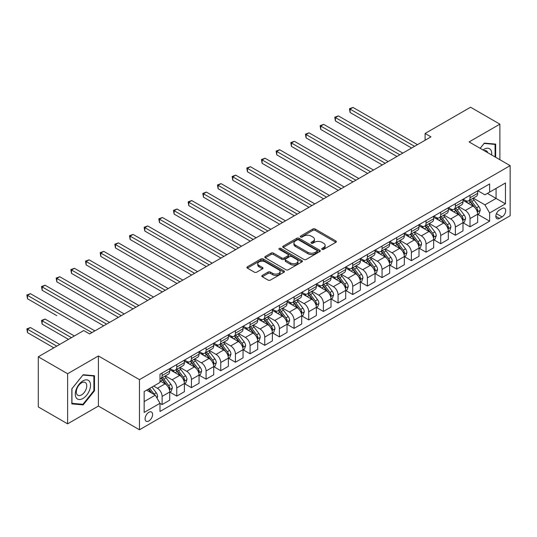 <?xml version="1.0" encoding="UTF-8"?>
<svg xmlns="http://www.w3.org/2000/svg" width="537" height="537" viewBox="0 0 537 537"><rect width="100%" height="100%" fill="white"/><g stroke="black" fill="none" stroke-linecap="round" stroke-linejoin="round"><path stroke-width="0.81" d="M322.025 249.369A1.141 0.658 0 0 0 323.636 249.369L335.873 242.308A1.631 0.94 0 0 0 336.35 241.643A1.631 0.94 0 0 0 335.873 240.979L315.145 229.01A1.631 0.94 0 0 0 312.843 229.01L300.606 236.072A1.141 0.658 0 0 0 300.277 236.542A1.141 0.658 0 0 0 300.606 237.005A1.141 0.658 0 0 0 302.217 237.005L303.801 236.092A5.209 3.007 0 0 1 311.171 236.092L312.896 237.085A5.209 3.007 0 0 1 314.427 239.213A5.209 3.007 0 0 1 312.896 241.341L311.319 242.254A1.141 0.658 0 0 0 310.983 242.724A1.141 0.658 0 0 0 311.319 243.187A1.141 0.658 0 0 0 312.93 243.187L314.514 242.274A5.209 3.007 0 0 1 321.878 242.274L323.61 243.268A5.209 3.007 0 0 1 325.133 245.396A5.209 3.007 0 0 1 323.61 247.523L322.025 248.436A1.141 0.658 0 0 0 321.69 248.906A1.141 0.658 0 0 0 322.025 249.369L322.025 248.436M148.85 420.968A5.31 3.068 120 0 0 152.313 416.289A5.31 3.068 120 0 0 151.501 412.033A5.31 3.068 120 0 0 148.85 412.302A5.31 3.068 120 0 0 145.379 416.981A5.31 3.068 120 0 0 146.192 421.23A5.31 3.068 120 0 0 148.85 420.968M262.291 275.414A1.631 0.94 0 0 0 261.814 276.078A1.631 0.94 0 0 0 262.291 276.743L268.111 280.099A1.631 0.94 0 0 0 270.413 280.099L283.999 272.252A1.631 0.94 0 0 0 284.476 271.588A1.631 0.94 0 0 0 283.999 270.923L263.271 258.962A1.631 0.94 0 0 0 260.969 258.962L247.382 266.802A1.631 0.94 0 0 0 246.906 267.466A1.631 0.94 0 0 0 247.382 268.131L254.404 272.185A1.631 0.94 0 0 0 256.706 272.185L262.526 268.829A1.631 0.94 0 0 0 263.002 268.164A1.631 0.94 0 0 0 262.526 267.5L259.042 265.493A4.356 2.517 0 0 1 257.767 263.714A4.356 2.517 0 0 1 260.452 261.391A4.356 2.517 0 0 1 265.204 261.935L278.844 269.809A4.356 2.517 0 0 1 280.119 271.588A4.356 2.517 0 0 1 277.434 273.91A4.356 2.517 0 0 1 272.689 273.367L270.413 272.058A1.631 0.94 0 0 0 268.111 272.058L262.291 275.414L262.291 276.743M98.405 355.95L67.615 373.732L38.288 356.796L38.288 406.918L67.615 423.847L98.405 406.066L139.466 429.775L139.466 379.652L98.405 355.95L98.405 406.066M499.887 159.717L499.887 124.161L469.09 141.936L510.15 165.638L139.466 379.652M499.887 124.161L470.56 107.225L425.103 133.471L425.103 140.244M38.288 356.796L83.745 330.55L89.612 333.94L430.969 136.854L425.103 133.471M303.915 259.425A1.631 0.94 0 0 0 306.224 259.425L319.81 251.578A1.631 0.94 0 0 0 320.287 250.913A1.631 0.94 0 0 0 319.81 250.249L299.082 238.287A1.631 0.94 0 0 0 296.78 238.287L283.194 246.127A1.631 0.94 0 0 0 282.717 246.792A1.631 0.94 0 0 0 283.194 247.456L303.915 259.425M279.676 249.618A1.141 0.658 0 0 1 280.831 249.779L301.881 261.928L288.315 269.762A1.631 0.94 0 0 1 286.013 269.762L265.285 257.794L265.285 256.464A1.631 0.94 0 0 0 264.808 257.129A1.631 0.94 0 0 0 265.285 257.794M265.285 256.464L271.104 253.108A1.631 0.94 0 0 1 273.407 253.108L281.811 257.961A1.631 0.94 0 0 0 284.113 257.961L287.973 255.733A1.631 0.94 0 0 0 288.45 255.068A1.631 0.94 0 0 0 287.973 254.404L279.22 249.356A1.141 0.658 0 0 1 278.884 248.886A1.141 0.658 0 0 1 279.589 248.282A1.141 0.658 0 0 1 280.831 248.423L301.901 260.586A1.631 0.94 0 0 1 302.378 261.25A1.631 0.94 0 0 1 301.901 261.915L301.901 260.586M502.055 208.51L499.477 210.001A5.142 2.967 120 0 0 496.114 214.532A5.142 2.967 120 0 0 496.906 218.653A5.142 2.967 120 0 0 499.477 218.398L502.055 216.908A5.142 2.967 120 0 0 505.418 212.377A5.142 2.967 120 0 0 504.626 208.255A5.142 2.967 120 0 0 502.055 208.51M139.466 429.775L510.15 215.76L510.15 165.638M477.829 190.736L484.931 194.83L489.623 192.125L489.623 183.929L159.992 374.235L159.992 382.431L144.158 391.574L144.158 412.436L159.992 403.294L159.992 411.49L489.623 221.177L489.623 212.981L484.931 204.852L473.265 198.119M489.623 192.125L505.458 182.976L505.458 203.838L489.623 212.981M67.615 373.732L67.615 423.847M487.395 193.407L496.074 198.422L496.074 188.4L505.458 182.976M484.931 204.852L496.074 198.422L505.458 203.838M144.158 401.595L155.3 395.165L146.621 390.151M159.992 403.361L162.107 404.576L162.107 396.387A6.639 3.833 -120 0 0 157.408 388.258L153.656 386.09M162.107 404.576L169.726 400.179L169.726 391.983A6.639 3.833 -120 0 0 165.034 383.854L159.992 380.941M169.907 392.151L176.767 396.111L176.767 387.915A6.639 3.833 -120 0 0 172.075 379.793L165.336 375.9M176.767 396.111L184.392 391.708L184.392 383.519A6.639 3.833 -120 0 0 179.7 375.39L169.726 369.631M184.567 383.687L191.427 387.647L191.427 379.451A6.639 3.833 -120 0 0 186.735 371.322L180.002 367.436M191.427 387.647L199.052 383.243L199.052 375.048A6.639 3.833 -120 0 0 194.36 366.925L184.392 361.166M199.234 375.222L206.094 379.182L206.094 370.986A6.639 3.833 -120 0 0 201.402 362.858L194.662 358.971M206.094 379.182L213.719 374.779L213.719 366.583A6.639 3.833 -120 0 0 209.027 358.454L199.052 352.702M213.894 366.751L220.754 370.718L220.754 362.522A6.639 3.833 -120 0 0 216.062 354.393L209.329 350.507M220.754 370.718L228.379 366.315L228.379 358.119A6.639 3.833 -120 0 0 223.687 349.99L213.719 344.237M228.561 358.286L235.421 362.247L235.421 354.058A6.639 3.833 -120 0 0 230.729 345.929L223.989 342.035M235.421 362.247L243.046 357.85L243.046 349.654A6.639 3.833 -120 0 0 238.354 341.525L228.379 335.766M243.221 349.822L250.081 353.782L250.081 345.586A6.639 3.833 -120 0 0 245.389 337.464L238.656 333.571M250.081 353.782L257.706 349.379L257.706 341.19A6.639 3.833 -120 0 0 253.014 333.061L243.046 327.302M257.881 341.357L264.748 345.318L264.748 337.122A6.639 3.833 -120 0 0 260.056 328.993L253.316 325.107M264.748 345.318L272.373 340.914L272.373 332.718A6.639 3.833 -120 0 0 267.681 324.596L257.706 318.837M272.548 332.893L279.408 336.853L279.408 328.657A6.639 3.833 -120 0 0 274.716 320.529L267.983 316.642M279.408 336.853L287.033 332.45L287.033 324.254A6.639 3.833 -120 0 0 282.341 316.125L272.373 310.373M287.208 324.422L294.075 328.389L294.075 320.193A6.639 3.833 -120 0 0 289.383 312.064L282.643 308.178M294.075 328.389L301.7 323.986L301.7 315.79A6.639 3.833 -120 0 0 297.008 307.661L287.033 301.908M301.875 315.957L308.735 319.924L308.735 311.728A6.639 3.833 -120 0 0 304.043 303.6L297.303 299.706M308.735 319.924L316.36 315.521L316.36 307.325A6.639 3.833 -120 0 0 311.668 299.196L301.7 293.437M316.535 307.493L323.402 311.453L323.402 303.257A6.639 3.833 -120 0 0 318.709 295.135L311.97 291.242M323.402 311.453L331.027 307.05L331.027 298.861A6.639 3.833 -120 0 0 326.335 290.732L316.36 284.972M331.201 299.028L338.062 302.989L338.062 294.793A6.639 3.833 -120 0 0 333.37 286.671L326.63 282.777M338.062 302.989L345.687 298.585L345.687 290.389A6.639 3.833 -120 0 0 340.995 282.267L331.027 276.508M345.862 290.564L352.728 294.524L352.728 286.328A6.639 3.833 -120 0 0 348.036 278.2L341.297 274.313M352.728 294.524L360.347 290.121L360.347 281.925A6.639 3.833 -120 0 0 355.655 273.803L345.687 268.044M360.528 282.1L367.389 286.06L367.389 277.864A6.639 3.833 -120 0 0 362.697 269.735L355.957 265.849M367.389 286.06L375.014 281.656L375.014 273.461A6.639 3.833 -120 0 0 370.322 265.332L360.347 259.579M375.188 273.628L382.055 277.595L382.055 269.399A6.639 3.833 -120 0 0 377.357 261.271L370.624 257.377M382.055 277.595L389.674 273.192L389.674 264.996A6.639 3.833 -120 0 0 384.982 256.867L375.014 251.115M389.855 265.164L396.715 269.124L396.715 260.935A6.639 3.833 -120 0 0 392.023 252.806L385.284 248.913M396.715 269.124L404.341 264.728L404.341 256.532A6.639 3.833 -120 0 0 399.649 248.403L389.674 242.643M404.515 256.699L411.376 260.66L411.376 252.464A6.639 3.833 -120 0 0 406.684 244.342L399.951 240.448M411.376 260.66L419.001 256.256L419.001 248.067A6.639 3.833 -120 0 0 414.309 239.938L404.341 234.179M419.182 248.235L426.042 252.195L426.042 243.999A6.639 3.833 -120 0 0 421.35 235.871L414.611 231.984M426.042 252.195L433.668 247.792L433.668 239.596A6.639 3.833 -120 0 0 428.976 231.474L419.001 225.715M433.842 239.77L440.702 243.731L440.702 235.535A6.639 3.833 -120 0 0 436.01 227.406L429.278 223.52M440.702 243.731L448.328 239.327L448.328 231.132A6.639 3.833 -120 0 0 443.636 223.003L433.668 217.25M448.502 231.299L455.369 235.266L455.369 227.07A6.639 3.833 -120 0 0 450.677 218.942L443.938 215.055M455.369 235.266L462.995 230.863L462.995 222.667A6.639 3.833 -120 0 0 458.303 214.538L448.328 208.786M463.169 222.835L470.029 226.795L470.029 218.606A6.639 3.833 -120 0 0 465.337 210.477L458.605 206.584M470.029 226.795L477.655 222.399L477.655 214.203A6.639 3.833 -120 0 0 472.963 206.074L462.995 200.314M463.169 199.2L465.337 200.455A6.639 3.833 -120 0 0 468.66 200.784A6.639 3.833 -120 0 0 470.029 197.744L470.029 195.24M448.502 207.665L450.677 208.92A6.639 3.833 -120 0 0 453.993 209.249A6.639 3.833 -120 0 0 455.369 206.208L455.369 203.704M433.842 216.129L436.01 217.384A6.639 3.833 -120 0 0 439.333 217.713A6.639 3.833 -120 0 0 440.702 214.672L440.702 212.169M419.182 224.594L421.35 225.849A6.639 3.833 -120 0 0 424.666 226.178A6.639 3.833 -120 0 0 426.042 223.144L426.042 220.633M404.515 233.065L406.684 234.313A6.639 3.833 -120 0 0 410.006 234.642A6.639 3.833 -120 0 0 411.376 231.608L411.376 229.098M389.855 241.529L392.023 242.778A6.639 3.833 -120 0 0 395.339 243.107A6.639 3.833 -120 0 0 396.715 240.073L396.715 237.569M375.188 249.994L377.357 251.249A6.639 3.833 -120 0 0 380.679 251.578A6.639 3.833 -120 0 0 382.055 248.537L382.055 246.033M360.528 258.458L362.697 259.713A6.639 3.833 -120 0 0 366.012 260.042A6.639 3.833 -120 0 0 367.389 257.001L367.389 254.498M345.862 266.923L348.036 268.178A6.639 3.833 -120 0 0 351.352 268.507A6.639 3.833 -120 0 0 352.728 265.466L352.728 262.962M331.201 275.394L333.37 276.642A6.639 3.833 -120 0 0 336.686 276.971A6.639 3.833 -120 0 0 338.062 273.937L338.062 271.427M316.535 283.858L318.709 285.107A6.639 3.833 -120 0 0 322.025 285.436A6.639 3.833 -120 0 0 323.402 282.402L323.402 279.898M301.875 292.323L304.043 293.578A6.639 3.833 -120 0 0 307.359 293.907A6.639 3.833 -120 0 0 308.735 290.866L308.735 288.362M287.208 300.787L289.383 302.042A6.639 3.833 -120 0 0 292.699 302.371A6.639 3.833 -120 0 0 294.075 299.331L294.075 296.827M272.548 309.252L274.716 310.507A6.639 3.833 -120 0 0 278.032 310.836A6.639 3.833 -120 0 0 279.408 307.795L279.408 305.291M257.881 317.723L260.056 318.971A6.639 3.833 -120 0 0 263.372 319.3A6.639 3.833 -120 0 0 264.748 316.266L264.748 313.756M243.221 326.187L245.389 327.436A6.639 3.833 -120 0 0 248.712 327.765A6.639 3.833 -120 0 0 250.081 324.731L250.081 322.22M228.554 334.652L230.729 335.907A6.639 3.833 -120 0 0 234.045 336.236A6.639 3.833 -120 0 0 235.421 333.195L235.421 330.691M213.894 343.116L216.062 344.371A6.639 3.833 -120 0 0 219.385 344.7A6.639 3.833 -120 0 0 220.754 341.66L220.754 339.156M199.234 351.581L201.402 352.836A6.639 3.833 -120 0 0 204.718 353.165A6.639 3.833 -120 0 0 206.094 350.124L206.094 347.62M184.567 360.045L186.735 361.3A6.639 3.833 -120 0 0 190.058 361.629A6.639 3.833 -120 0 0 191.427 358.595L191.427 356.085M169.907 368.516L172.075 369.765A6.639 3.833 -120 0 0 175.391 370.094A6.639 3.833 -120 0 0 176.767 367.06L176.767 364.549M477.829 214.37L489.623 221.177M468.66 200.784L476.279 196.381A6.639 3.833 -120 0 0 477.655 193.34L477.655 190.836M453.993 209.249L461.619 204.845A6.639 3.833 -120 0 0 462.995 201.805L462.995 199.301M439.333 217.713L446.959 213.31A6.639 3.833 -120 0 0 448.328 210.276L448.328 207.765M424.666 226.178L432.292 221.774A6.639 3.833 -120 0 0 433.668 218.74L433.668 216.23M410.006 234.642L417.632 230.239A6.639 3.833 -120 0 0 419.001 227.205L419.001 224.701M395.339 243.107L402.965 238.71A6.639 3.833 -120 0 0 404.341 235.669L404.341 233.165M380.679 251.578L388.305 247.174A6.639 3.833 -120 0 0 389.674 244.134L389.674 241.63M366.012 260.042L373.638 255.639A6.639 3.833 -120 0 0 375.014 252.598L375.014 250.094M351.352 268.507L358.978 264.103A6.639 3.833 -120 0 0 360.347 261.069L360.347 258.559M336.686 276.971L344.311 272.568A6.639 3.833 -120 0 0 345.687 269.534L345.687 267.03M322.025 285.436L329.651 281.039A6.639 3.833 -120 0 0 331.027 277.998L331.027 275.494M307.359 293.907L314.984 289.503A6.639 3.833 -120 0 0 316.36 286.463L316.36 283.959M292.699 302.371L300.324 297.968A6.639 3.833 -120 0 0 301.7 294.927L301.7 292.423M278.032 310.836L285.657 306.432A6.639 3.833 -120 0 0 287.033 303.398L287.033 300.888M263.372 319.3L270.997 314.897A6.639 3.833 -120 0 0 272.373 311.863L272.373 309.352M248.712 327.765L256.33 323.368A6.639 3.833 -120 0 0 257.706 320.327L257.706 317.823M234.045 336.236L241.67 331.832A6.639 3.833 -120 0 0 243.046 328.792L243.046 326.288M219.385 344.7L227.01 340.297A6.639 3.833 -120 0 0 228.379 337.256L228.379 334.752M204.718 353.165L212.343 348.761A6.639 3.833 -120 0 0 213.719 345.727L213.719 343.217M190.058 361.629L197.683 357.226A6.639 3.833 -120 0 0 199.052 354.192L199.052 351.681M175.391 370.094L183.016 365.69A6.639 3.833 -120 0 0 184.392 362.656L184.392 360.152M159.992 378.827A6.639 3.833 -120 0 0 160.731 378.558L168.356 374.161A6.639 3.833 -120 0 0 169.726 371.121L169.726 368.617M160.731 378.558A6.639 3.833 -120 0 0 162.107 375.524L162.107 373.02M155.3 395.165L159.992 403.294M495.664 157.274L495.664 144.111L484.34 143.097L480.145 148.319M71.837 403.898L83.154 404.905L94.478 390.822L94.478 375.732L83.154 374.719L71.837 388.801L71.837 403.898M93.888 390.486L94.478 390.822M81.96 404.22L83.154 404.905M322.482 249.53L323.61 248.879A5.209 3.007 0 0 0 325.133 246.752L325.133 245.396M314.427 239.213L314.427 240.569A5.209 3.007 0 0 1 312.896 242.697L311.769 243.348M335.873 240.979L335.873 242.308L315.145 230.366A1.631 0.94 0 0 0 312.843 230.366L301.062 237.166M319.784 251.591L299.082 239.636A1.631 0.94 0 0 0 296.78 239.636L283.214 247.47L283.194 246.127M316.931 251.383A1.141 0.658 0 0 0 317.266 250.913A1.141 0.658 0 0 0 316.931 250.45L298.74 239.945A1.141 0.658 0 0 0 297.122 239.945L295.457 240.912A5.209 3.007 0 0 0 293.927 243.039A5.209 3.007 0 0 0 295.457 245.167L307.889 252.343A5.209 3.007 0 0 0 315.259 252.343L316.931 251.383L316.931 252.732A1.141 0.658 0 0 0 317.266 252.269L317.266 250.913M293.927 243.039L293.927 244.395A5.209 3.007 0 0 0 295.457 246.517L295.457 245.167M316.931 252.732L315.259 253.699A5.209 3.007 0 0 1 307.889 253.699L295.457 246.517M265.312 257.807L271.104 254.464L271.104 253.108M288.45 255.068L288.45 256.424A1.631 0.94 0 0 1 287.973 257.089L284.113 259.317A1.631 0.94 0 0 1 281.811 259.317L273.407 254.464A1.631 0.94 0 0 0 271.104 254.464M290.53 262.996A4.356 2.517 0 0 0 295.283 263.546A4.356 2.517 0 0 0 297.968 261.217A4.356 2.517 0 0 0 296.692 259.438L291.886 256.666A1.631 0.94 0 0 0 289.584 256.666L285.724 258.894A1.631 0.94 0 0 0 285.248 259.559A1.631 0.94 0 0 0 285.724 260.223L290.53 262.996L290.53 264.352A4.356 2.517 0 0 0 295.283 264.895A4.356 2.517 0 0 0 297.968 262.573L297.968 261.217M285.248 259.559L285.248 260.915A1.631 0.94 0 0 0 285.724 261.579L285.724 260.223M290.53 264.352L285.724 261.579M280.119 271.588L280.119 272.944A4.356 2.517 0 0 1 277.434 275.266A4.356 2.517 0 0 1 272.689 274.722L270.413 273.407A1.631 0.94 0 0 0 268.111 273.407L262.318 276.756M257.767 263.714L257.767 265.07A4.356 2.517 0 0 0 259.042 266.842L259.042 265.493M262.499 268.842L259.042 266.842M283.979 272.266L263.271 260.311A1.631 0.94 0 0 0 260.969 260.311L247.403 268.144L247.382 266.802M477.655 214.471L479.064 213.659L480.239 210.276A4.397 2.537 -120 0 0 478.836 206.53L474.043 200.133A12.693 7.33 -120 0 0 472.654 198.475M467.888 203.14A12.693 7.33 -120 0 0 465.29 200.422M477.259 211.779L477.863 210.457A4.397 2.537 -120 0 0 476.608 207.819L471.815 201.415A12.693 7.33 -120 0 0 470.425 199.757M469.244 200.442A10.532 6.082 60 0 1 470.976 202.409L475.03 207.819M350.084 146.373L382.284 164.966L320.757 129.444L320.757 126.054L323.69 124.362L388.15 161.577M469.023 200.57A12.693 7.33 60 0 1 470.405 202.227L473.594 206.483M414.544 146.339L350.084 109.125L353.017 107.434L417.477 144.648M411.611 148.031L350.084 112.508L350.084 109.125L349.439 108.749L353.017 107.434M350.084 112.508L349.439 108.749M462.995 222.936L464.398 222.123L465.572 218.74A4.397 2.537 -120 0 0 464.169 214.995L459.377 208.598A12.693 7.33 -120 0 0 457.994 206.94M453.228 211.612A12.693 7.33 -120 0 0 450.63 208.893M462.592 220.244L463.203 218.928A4.397 2.537 -120 0 0 461.941 216.283L457.148 209.886A12.693 7.33 -120 0 0 455.765 208.222M454.584 208.906A10.532 6.082 60 0 1 456.309 210.873L460.37 216.29M335.424 154.837L367.623 173.431L306.097 137.908L306.097 134.519L309.03 132.827L373.49 170.041M454.356 209.041A12.693 7.33 60 0 1 455.738 210.699L458.927 214.948M448.328 231.4L449.738 230.588L450.912 227.205A4.397 2.537 -120 0 0 449.509 223.459L444.717 217.062A12.693 7.33 -120 0 0 443.327 215.404M438.561 220.076A12.693 7.33 -120 0 0 435.963 217.357M447.932 228.708L448.536 227.393A4.397 2.537 -120 0 0 447.281 224.748L442.488 218.351A12.693 7.33 -120 0 0 441.099 216.693M439.917 217.371A10.532 6.082 60 0 1 441.649 219.338L445.703 224.755M320.757 163.302L352.957 181.895M439.696 217.505A12.693 7.33 60 0 1 441.078 219.163L444.267 223.412M433.668 239.871L435.077 239.059L436.245 235.669A4.397 2.537 -120 0 0 434.842 231.924L430.05 225.527A12.693 7.33 -120 0 0 428.667 223.869M423.901 228.54A12.693 7.33 -120 0 0 421.303 225.822M433.265 237.179L433.876 235.857A4.397 2.537 -120 0 0 432.614 233.212L427.821 226.815A12.693 7.33 -120 0 0 426.438 225.157M425.257 225.835A10.532 6.082 60 0 1 426.989 227.802L431.043 233.219M306.097 171.773L338.297 190.36L276.77 154.837L276.77 151.454L279.703 149.763L344.163 186.977M425.029 225.97A12.693 7.33 60 0 1 426.412 227.628L429.6 231.883M399.884 154.804L335.424 117.59L338.357 115.898L402.817 153.112M396.95 156.495L335.424 120.973L335.424 117.59L334.779 117.214L338.357 115.898M335.424 120.973L334.779 117.214M385.217 163.268L320.112 125.685L323.69 124.362M320.757 129.444L320.112 125.685M370.557 171.739L305.452 134.149L309.03 132.827M306.097 137.908L305.452 134.149M419.001 248.336L420.411 247.523L421.585 244.134A4.397 2.537 -120 0 0 420.182 240.395L415.39 233.991A12.693 7.33 -120 0 0 414 232.333M409.234 237.005A12.693 7.33 -120 0 0 406.637 234.286M418.605 245.644L419.209 244.322A4.397 2.537 -120 0 0 417.954 241.677L413.161 235.28A12.693 7.33 -120 0 0 411.772 233.622M410.59 234.307A10.532 6.082 60 0 1 412.322 236.267L416.376 241.684M291.437 180.237L323.636 198.824L262.11 163.302L262.11 159.919L265.036 158.227L329.496 195.441M410.369 234.434A12.693 7.33 60 0 1 411.751 236.092L414.94 240.348M355.89 180.204L291.437 142.99L294.363 141.291L358.823 178.512M352.963 181.895L291.437 146.373L291.437 142.99L290.786 142.614L294.363 141.291M291.437 146.373L290.786 142.614M491.657 154.965A10.78 6.222 120 0 0 490.711 149.843A10.78 6.222 120 0 0 483.011 149.977M487.737 152.703A7.384 4.262 120 0 0 487.24 151.629A7.384 4.262 120 0 0 486.408 150.863A7.384 4.262 120 0 0 484.152 150.629M484.085 143.419L495.074 144.413L495.074 156.938M494.349 143.99L495.074 144.413M480.172 148.333L484.106 143.433M82.92 380.874A10.78 6.222 120 0 0 75.294 394.077A10.78 6.222 120 0 0 82.92 398.481A10.78 6.222 120 0 0 90.545 385.277A10.78 6.222 120 0 0 82.92 380.874M81.537 382.847A7.384 4.262 120 0 0 76.71 389.352A7.384 4.262 120 0 0 77.845 395.272A7.384 4.262 120 0 0 81.537 394.903A7.384 4.262 120 0 0 86.356 388.399A7.384 4.262 120 0 0 85.222 382.485A7.384 4.262 120 0 0 81.537 382.847M93.888 390.661L82.92 404.301L71.951 403.321L71.951 388.701L82.92 375.054L93.888 376.034L93.888 390.661M93.163 375.611L93.888 376.034M404.341 256.8L405.75 255.988L406.918 252.598A4.397 2.537 -120 0 0 405.516 248.859L400.723 242.462A12.693 7.33 -120 0 0 399.34 240.804M394.574 245.469A12.693 7.33 -120 0 0 391.976 242.751M403.938 254.108L404.549 252.786A4.397 2.537 -120 0 0 403.287 250.141L398.494 243.744A12.693 7.33 -120 0 0 397.112 242.086M395.93 242.771A10.532 6.082 60 0 1 397.662 244.738L401.716 250.148M276.77 188.702L308.97 207.295L247.443 171.773L247.443 168.383L250.376 166.692L314.836 203.906M395.702 242.899A12.693 7.33 60 0 1 397.085 244.557L400.273 248.812M341.23 188.668L276.125 151.078L279.703 149.763M276.77 154.837L276.125 151.078M389.674 265.265L391.084 264.452L392.258 261.069A4.397 2.537 -120 0 0 390.855 257.324L386.063 250.927A12.693 7.33 -120 0 0 384.673 249.269M379.907 253.941A12.693 7.33 -120 0 0 377.31 251.222M389.278 262.573L389.882 261.257A4.397 2.537 -120 0 0 388.627 258.612L383.834 252.209A12.693 7.33 -120 0 0 382.445 250.551M381.27 251.235A10.532 6.082 60 0 1 382.995 253.202L387.049 258.619M262.11 197.166L294.31 215.76L232.783 180.237L232.783 176.848L235.716 175.156L300.17 212.37M381.042 251.363A12.693 7.33 60 0 1 382.425 253.028L385.613 257.277M326.563 197.133L261.459 159.543L265.036 158.227M262.11 163.302L261.459 159.543M375.014 273.729L376.424 272.917L377.592 269.534A4.397 2.537 -120 0 0 376.189 265.788L371.396 259.391A12.693 7.33 -120 0 0 370.013 257.733M365.247 262.405A12.693 7.33 -120 0 0 362.65 259.686M374.611 271.037L375.222 269.722A4.397 2.537 -120 0 0 373.96 267.077L369.167 260.68A12.693 7.33 -120 0 0 367.785 259.022M366.603 259.7A10.532 6.082 60 0 1 368.335 261.667L372.389 267.084M247.443 205.631L279.643 224.224L218.116 188.702L218.116 185.319L221.049 183.62L285.509 220.835M366.375 259.834A12.693 7.33 60 0 1 367.764 261.492L370.946 265.741M311.903 205.597L246.798 168.014L250.376 166.692M247.443 171.773L246.798 168.014M360.347 282.2L361.757 281.388L362.931 277.998A4.397 2.537 -120 0 0 361.529 274.253L356.736 267.856A12.693 7.33 -120 0 0 355.353 266.198M350.58 270.87A12.693 7.33 -120 0 0 347.983 268.151M359.951 279.502L360.555 278.186A4.397 2.537 -120 0 0 359.3 275.541L354.507 269.144A12.693 7.33 -120 0 0 353.118 267.486M351.943 268.164A10.532 6.082 60 0 1 353.668 270.131L357.723 275.548M232.783 214.102L264.983 232.689L203.456 197.166L203.456 193.783L206.389 192.085L270.849 229.306M351.715 268.299A12.693 7.33 60 0 1 353.098 269.957L356.286 274.212M297.243 214.068L232.138 176.478L235.716 175.156M232.783 180.237L232.138 176.478M345.687 290.665L347.097 289.852L348.265 286.463A4.397 2.537 -120 0 0 346.862 282.724L342.069 276.32A12.693 7.33 -120 0 0 340.686 274.662M335.92 279.334A12.693 7.33 -120 0 0 333.323 276.615M345.284 287.973L345.895 286.651A4.397 2.537 -120 0 0 344.633 284.006L339.84 277.609A12.693 7.33 -120 0 0 338.458 275.951M337.276 276.636A10.532 6.082 60 0 1 339.008 278.596L343.062 284.013M218.116 222.566L250.316 241.153L188.789 205.631L188.789 202.248L191.722 200.556L256.183 237.77M337.048 276.763A12.693 7.33 60 0 1 338.438 278.421L341.619 282.677M282.576 222.533L217.472 184.943L221.049 183.62M218.116 188.702L217.472 184.943M331.027 299.129L332.43 298.317L333.605 294.927A4.397 2.537 -120 0 0 332.202 291.188L327.409 284.791A12.693 7.33 -120 0 0 326.026 283.127M321.254 287.798A12.693 7.33 -120 0 0 318.656 285.08M330.624 296.437L331.228 295.115A4.397 2.537 -120 0 0 329.973 292.47L325.18 286.073A12.693 7.33 -120 0 0 323.798 284.415M322.616 285.1A10.532 6.082 60 0 1 324.341 287.067L328.402 292.477M203.456 231.031L235.656 249.624L174.129 214.102L174.129 210.712L177.062 209.021L241.522 246.235M322.388 285.228A12.693 7.33 60 0 1 323.771 286.886L326.959 291.141M267.916 230.997L202.811 193.407L206.389 192.085M203.456 197.166L202.811 193.407M316.36 307.594L317.77 306.781L318.938 303.398A4.397 2.537 -120 0 0 317.535 299.653L312.742 293.256A12.693 7.33 -120 0 0 311.359 291.598M306.593 296.27A12.693 7.33 -120 0 0 303.996 293.544M315.957 304.902L316.568 303.586A4.397 2.537 -120 0 0 315.306 300.942L310.514 294.538A12.693 7.33 -120 0 0 309.131 292.88M307.949 293.564A10.532 6.082 60 0 1 309.681 295.531L313.736 300.942M188.789 239.495L220.989 258.089L159.462 222.566L159.462 219.177L162.396 217.485L226.856 254.699M307.721 293.692A12.693 7.33 60 0 1 309.111 295.357L312.292 299.606M253.249 239.462L188.145 201.872L191.722 200.556M188.789 205.631L188.145 201.872M301.7 316.058L303.103 315.246L304.278 311.863A4.397 2.537 -120 0 0 302.875 308.117L298.082 301.72A12.693 7.33 -120 0 0 296.699 300.062M291.933 304.734A12.693 7.33 -120 0 0 289.329 302.016M301.297 313.366L301.901 312.051A4.397 2.537 -120 0 0 300.646 309.406L295.853 303.009A12.693 7.33 -120 0 0 294.471 301.351M293.289 302.029A10.532 6.082 60 0 1 295.014 303.996L299.075 309.413M174.129 247.96L206.329 266.553L144.802 231.031L144.802 227.641L147.735 225.949L212.196 263.164M293.061 302.163A12.693 7.33 60 0 1 294.444 303.821L297.632 308.07M238.589 247.926L173.485 210.343L177.062 209.021M174.129 214.102L173.485 210.343M287.033 324.529L288.443 323.717L289.618 320.327A4.397 2.537 -120 0 0 288.215 316.582L283.422 310.185A12.693 7.33 -120 0 0 282.032 308.527M277.267 313.199A12.693 7.33 -120 0 0 274.669 310.48M286.63 321.831L287.241 320.515A4.397 2.537 -120 0 0 285.986 317.87L281.187 311.473A12.693 7.33 -120 0 0 279.804 309.815M278.622 310.493A10.532 6.082 60 0 1 280.354 312.46L284.409 317.877M159.462 256.431L191.662 275.018L130.135 239.495L130.135 236.112L133.069 234.414L197.529 271.635M278.394 310.628A12.693 7.33 60 0 1 279.784 312.286L282.965 316.541M223.922 256.391L158.818 218.807L162.396 217.485M159.462 222.566L158.818 218.807M272.373 332.994L273.776 332.181L274.951 328.792A4.397 2.537 -120 0 0 273.548 325.046L268.755 318.649A12.693 7.33 -120 0 0 267.372 316.991M262.606 321.663A12.693 7.33 -120 0 0 260.009 318.944M271.97 330.302L272.581 328.98A4.397 2.537 -120 0 0 271.319 326.335L266.527 319.938A12.693 7.33 -120 0 0 265.144 318.28M263.962 318.965A10.532 6.082 60 0 1 265.687 320.925L269.749 326.342M144.802 264.895L177.002 283.482L115.475 247.96L115.475 244.577L118.409 242.885L182.869 280.099M263.734 319.092A12.693 7.33 60 0 1 265.117 320.75L268.305 325.006M209.262 264.862L144.158 227.272L147.735 225.949M144.802 231.031L144.158 227.272M257.706 341.458L259.116 340.646L260.291 337.256A4.397 2.537 -120 0 0 258.888 333.517L254.095 327.114A12.693 7.33 -120 0 0 252.705 325.456M247.94 330.127A12.693 7.33 -120 0 0 245.342 327.409M257.31 338.766L257.914 337.444A4.397 2.537 -120 0 0 256.659 334.799L251.866 328.402A12.693 7.33 -120 0 0 250.477 326.744M249.296 327.429A10.532 6.082 60 0 1 251.027 329.396L255.082 334.806M130.135 273.36L162.335 291.947L100.808 256.431L100.808 253.041L103.742 251.35L168.202 288.564M249.074 327.557A12.693 7.33 60 0 1 250.457 329.215L253.645 333.47M194.595 273.326L129.491 235.736L133.069 234.414M130.135 239.495L129.491 235.736M243.046 349.923L244.449 349.11L245.624 345.727A4.397 2.537 -120 0 0 244.221 341.982L239.428 335.585A12.693 7.33 -120 0 0 238.045 333.927M233.28 338.599A12.693 7.33 -120 0 0 230.682 335.873M242.643 347.231L243.254 345.909A4.397 2.537 -120 0 0 241.992 343.271L237.2 336.867A12.693 7.33 -120 0 0 235.817 335.209M234.635 335.894A10.532 6.082 60 0 1 236.361 337.86L240.422 343.271M115.475 281.824L147.675 300.418L86.148 264.895L86.148 261.506L89.082 259.814L153.542 297.028M234.407 336.021A12.693 7.33 60 0 1 235.79 337.679L238.978 341.935M179.935 281.791L114.831 244.201L118.409 242.885M115.475 247.96L114.831 244.201M228.379 358.387L229.789 357.575L230.964 354.192A4.397 2.537 -120 0 0 229.561 350.446L224.768 344.049A12.693 7.33 -120 0 0 223.379 342.391M218.613 347.063A12.693 7.33 -120 0 0 216.015 344.345M227.983 355.695L228.587 354.38A4.397 2.537 -120 0 0 227.332 351.735L222.54 345.338A12.693 7.33 -120 0 0 221.15 343.68M219.969 344.358A10.532 6.082 60 0 1 221.7 346.325L225.755 351.742M100.808 290.289L133.008 308.882L71.488 273.36L71.488 269.97L74.415 268.278L138.875 305.493M219.747 344.492A12.693 7.33 60 0 1 221.13 346.15L224.318 350.399M165.268 290.255L100.164 252.672L103.742 251.35M100.808 256.431L100.164 252.672M213.719 366.858L215.129 366.039L216.297 362.656A4.397 2.537 -120 0 0 214.894 358.911L210.101 352.514A12.693 7.33 -120 0 0 208.718 350.856M203.953 355.528A12.693 7.33 -120 0 0 201.355 352.809M213.317 364.16L213.927 362.844A4.397 2.537 -120 0 0 212.665 360.199L207.873 353.802A12.693 7.33 -120 0 0 206.49 352.144M205.309 352.822A10.532 6.082 60 0 1 207.04 354.789L211.095 360.206M86.148 298.76L118.348 317.347L56.821 281.824L56.821 278.441L59.755 276.743L124.215 313.964M205.08 352.957A12.693 7.33 60 0 1 206.463 354.615L209.652 358.87M150.608 298.72L85.504 261.136L89.082 259.814M86.148 264.895L85.504 261.136M199.052 375.323L200.462 374.511L201.637 371.121A4.397 2.537 -120 0 0 200.234 367.375L195.441 360.978A12.693 7.33 -120 0 0 194.052 359.32M189.286 363.992A12.693 7.33 -120 0 0 186.688 361.273M198.656 372.631L199.261 371.309A4.397 2.537 -120 0 0 198.005 368.664L193.213 362.267A12.693 7.33 -120 0 0 191.823 360.609M190.642 361.287A10.532 6.082 60 0 1 192.374 363.254L196.428 368.671M71.488 307.224L103.688 325.811L42.161 290.289L42.161 286.906L45.088 285.214L109.548 322.428M190.42 361.421A12.693 7.33 60 0 1 191.803 363.079L194.991 367.335M135.942 307.191L70.837 269.601L74.415 268.278M71.488 273.36L70.837 269.601M184.392 383.787L185.802 382.975L186.97 379.585A4.397 2.537 -120 0 0 185.567 375.846L180.774 369.443A12.693 7.33 -120 0 0 179.392 367.785M174.626 372.456A12.693 7.33 -120 0 0 172.028 369.738M183.99 381.095L184.6 379.773A4.397 2.537 -120 0 0 183.339 377.128L178.546 370.731A12.693 7.33 -120 0 0 177.163 369.073M175.982 369.758A10.532 6.082 60 0 1 177.713 371.725L181.768 377.135M56.821 315.689L27.494 298.753L27.494 295.37L30.428 293.679L94.888 330.893M175.753 369.886A12.693 7.33 60 0 1 177.136 371.544L180.325 375.799M121.281 315.655L56.177 278.065L59.755 276.743M56.821 281.824L56.177 278.065M169.726 392.252L171.135 391.439L172.31 388.056A4.397 2.537 -120 0 0 170.907 384.311L166.114 377.914A12.693 7.33 -120 0 0 164.725 376.256M169.33 389.56L169.934 388.238A4.397 2.537 -120 0 0 168.678 385.6L163.886 379.196A12.693 7.33 -120 0 0 162.496 377.538M161.322 378.223A10.532 6.082 60 0 1 163.047 380.189L167.101 385.6M74.361 335.974L45.088 319.072L42.161 320.77L42.161 324.153L68.494 339.357M161.093 378.35A12.693 7.33 60 0 1 162.476 380.008L165.665 384.264M42.161 324.153L41.51 320.394L71.428 337.666M41.51 320.394L45.088 319.072M106.615 324.12L41.51 286.53L45.088 285.214M42.161 290.289L41.51 286.53M157.059 398.212L157.643 396.521A4.397 2.537 -120 0 0 156.24 392.775L151.964 387.063M59.694 344.439L30.428 327.543L27.494 329.235L27.494 332.618L53.828 347.822M154.414 394.655A4.397 2.537 -120 0 0 154.012 394.064L149.736 388.352M148.635 388.989L151.709 393.091M148.326 389.164L150.937 392.648M27.494 332.618L26.85 328.859L56.761 346.13M26.85 328.859L30.428 327.543M91.955 332.584L26.85 294.994L30.428 293.679M27.494 298.753L26.85 294.994M157.408 388.258L165.034 383.854M172.075 379.793L179.7 375.39M186.735 371.322L194.36 366.925M201.402 362.858L209.027 358.454M216.062 354.393L223.687 349.99M230.729 345.929L238.354 341.525M245.389 337.464L253.014 333.061M260.056 328.993L267.681 324.596M274.716 320.529L282.341 316.125M289.383 312.064L297.008 307.661M304.043 303.6L311.668 299.196M318.709 295.135L326.335 290.732M333.37 286.671L340.995 282.267M348.036 278.2L355.655 273.803M362.697 269.735L370.322 265.332M377.357 261.271L384.982 256.867M392.023 252.806L399.649 248.403M406.684 244.342L414.309 239.938M421.35 235.871L428.976 231.474M436.01 227.406L443.636 223.003M450.677 218.942L458.303 214.538M465.337 210.477L472.963 206.074M470.029 197.744L477.655 193.34M470.029 218.606L477.655 214.203M455.369 227.07L462.995 222.667M455.369 206.208L462.995 201.805M440.702 235.535L448.328 231.132M440.702 214.672L448.328 210.276M426.042 243.999L433.668 239.596M426.042 223.144L433.668 218.74M411.376 252.464L419.001 248.067M411.376 231.608L419.001 227.205M396.715 260.935L404.341 256.532M396.715 240.073L404.341 235.669M382.055 269.399L389.674 264.996M382.055 248.537L389.674 244.134M367.389 277.864L375.014 273.461M367.389 257.001L375.014 252.598M352.728 286.328L360.347 281.925M352.728 265.466L360.347 261.069M338.062 294.793L345.687 290.389M338.062 273.937L345.687 269.534M323.402 303.257L331.027 298.861M323.402 282.402L331.027 277.998M308.735 311.728L316.36 307.325M308.735 290.866L316.36 286.463M294.075 320.193L301.7 315.79M294.075 299.331L301.7 294.927M279.408 328.657L287.033 324.254M279.408 307.795L287.033 303.398M264.748 337.122L272.373 332.718M264.748 316.266L272.373 311.863M250.081 345.586L257.706 341.19M250.081 324.731L257.706 320.327M235.421 354.058L243.046 349.654M235.421 333.195L243.046 328.792M220.754 362.522L228.379 358.119M220.754 341.66L228.379 337.256M206.094 370.986L213.719 366.583M206.094 350.124L213.719 345.727M191.427 379.451L199.052 375.048M191.427 358.595L199.052 354.192M176.767 387.915L184.392 383.519M176.767 367.06L184.392 362.656M162.107 396.387L169.726 391.983M162.107 375.524L169.726 371.121M496.43 213.666L502.055 216.908M495.839 216.304L499.477 218.398M323.61 248.879L323.61 247.523M311.319 243.187L311.319 242.254M312.896 242.697L312.896 241.341M300.606 237.005L300.606 236.072M312.843 230.366L312.843 229.01M315.145 230.366L315.145 229.01M296.78 239.636L296.78 238.287M299.082 239.636L299.082 238.287M319.81 251.578L319.81 250.249M307.889 253.699L307.889 252.343M315.259 253.699L315.259 252.343M273.407 254.464L273.407 253.108M281.811 259.317L281.811 257.961M284.113 259.317L284.113 257.961M287.973 257.089L287.973 255.733M280.831 249.779L280.831 248.423M268.111 273.407L268.111 272.058M270.413 273.407L270.413 272.058M272.689 274.722L272.689 273.367M262.526 268.829L262.526 267.5M260.969 260.311L260.969 258.962M263.271 260.311L263.271 258.962M283.999 272.252L283.999 270.923M477.326 212.021L480.206 210.356M471.815 201.415L474.043 200.133M468.358 203.416L470.405 202.227M476.608 207.819L478.836 206.53M476.259 209.531L477.863 210.457M462.666 220.485L465.545 218.821M457.148 209.886L459.377 208.598M453.691 211.88L455.738 210.699M461.941 216.283L464.169 214.995M461.592 217.995L463.203 218.928M447.999 228.95L450.879 227.292M442.488 218.351L444.717 217.062M439.031 220.345L441.078 219.163M447.281 224.748L449.509 223.459M446.932 226.466L448.536 227.393M433.339 237.414L436.219 235.756M427.821 226.815L430.05 225.527M424.364 228.809L426.412 227.628M432.614 233.212L434.842 231.924M432.265 234.931L433.876 235.857M418.672 245.886L421.552 244.221M413.161 235.28L415.39 233.991M409.704 237.273L411.751 236.092M417.954 241.677L420.182 240.395M417.605 243.395L419.209 244.322M404.012 254.35L406.892 252.685M398.494 243.744L400.723 242.462M395.037 245.745L397.085 244.557M403.287 250.141L405.516 248.859M402.938 251.86L404.549 252.786M389.352 262.815L392.232 261.15M383.834 252.209L386.063 250.927M380.377 254.209L382.425 253.028M388.627 258.612L390.855 257.324M388.278 260.324L389.882 261.257M374.685 271.279L377.565 269.621M369.167 260.68L371.396 259.391M365.71 262.674L367.764 261.492M373.96 267.077L376.189 265.788M373.611 268.795L375.222 269.722M360.025 279.743L362.905 278.085M354.507 269.144L356.736 267.856M351.05 271.138L353.098 269.957M359.3 275.541L361.529 274.253M358.951 277.26L360.555 278.186M345.358 288.215L348.238 286.55M339.84 277.609L342.069 276.32M336.384 279.602L338.438 278.421M344.633 284.006L346.862 282.724M344.284 285.724L345.895 286.651M330.698 296.679L333.578 295.014M325.18 286.073L327.409 284.791M321.723 288.074L323.771 286.886M329.973 292.47L332.202 291.188M329.624 294.189L331.228 295.115M316.031 305.144L318.911 303.479M310.514 294.538L312.742 293.256M307.063 296.538L309.111 295.357M315.306 300.942L317.535 299.653M314.964 302.653L316.568 303.586M301.371 313.608L304.251 311.943M295.853 303.009L298.082 301.72M292.397 305.003L294.444 303.821M300.646 309.406L302.875 308.117M300.297 311.124L301.901 312.051M286.704 322.072L289.584 320.414M281.187 311.473L283.422 310.185M277.736 313.467L279.784 312.286M285.986 317.87L288.215 316.582M285.637 319.589L287.241 320.515M272.044 330.544L274.924 328.879M266.527 319.938L268.755 318.649M263.07 321.932L265.117 320.75M271.319 326.335L273.548 325.046M270.97 328.053L272.581 328.98M257.377 339.008L260.257 337.343M251.866 328.402L254.095 327.114M248.409 330.396L250.457 329.215M256.659 334.799L258.888 333.517M256.31 336.518L257.914 337.444M242.717 347.473L245.597 345.808M237.2 336.867L239.428 335.585M233.743 338.867L235.79 337.679M241.992 343.271L244.221 341.982M241.643 344.982L243.254 345.909M228.05 355.937L230.93 354.272M222.54 345.338L224.768 344.049M219.083 347.332L221.13 346.15M227.332 351.735L229.561 350.446M226.983 353.447L228.587 354.38M213.39 364.401L216.27 362.743M207.873 353.802L210.101 352.514M204.416 355.796L206.463 354.615M212.665 360.199L214.894 358.911M212.316 361.918L213.927 362.844M198.724 372.866L201.603 371.208M193.213 362.267L195.441 360.978M189.756 364.261L191.803 363.079M198.005 368.664L200.234 367.375M197.656 370.382L199.261 371.309M184.063 381.337L186.943 379.672M178.546 370.731L180.774 369.443M175.089 372.725L177.136 371.544M183.339 377.128L185.567 375.846M182.989 378.847L184.6 379.773M169.403 389.802L172.283 388.137M163.886 379.196L166.114 377.914M160.429 381.196L162.476 380.008M168.678 385.6L170.907 384.311M168.329 387.311L169.934 388.238M156.502 397.246L157.616 396.601M154.012 394.064L156.24 392.775"/></g></svg>
